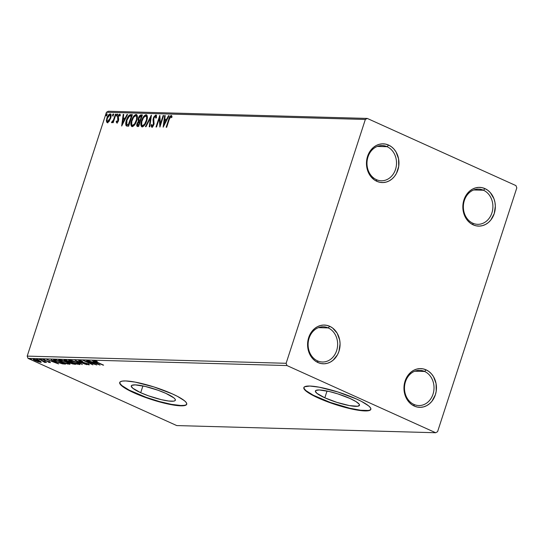 <?xml version="1.0" encoding="UTF-8"?>
<svg xmlns="http://www.w3.org/2000/svg" width="544" height="544" viewBox="0 0 544 544"><rect width="100%" height="100%" fill="white"/><g stroke="black" fill="none" stroke-linecap="round" stroke-linejoin="round"><path stroke-width="0.82" d="M472.777 223.19A17.612 14.77 91.6 0 0 491.898 212.935A17.612 14.77 91.6 0 0 483.487 190.244L484.983 188.618A19.373 16.245 -88.4 0 1 494.238 213.588A19.373 16.245 -88.4 0 1 473.205 224.869L472.777 223.19A17.612 14.77 -88.4 0 1 463.658 203.354A17.612 14.77 -88.4 0 1 478.618 189.108A17.612 14.77 -88.4 0 1 483.487 190.244A17.612 14.77 -88.4 0 1 492.606 210.079A17.612 14.77 -88.4 0 1 477.646 224.325A17.612 14.77 -88.4 0 1 472.777 223.19L473.205 224.869L470.363 223.183L467.854 220.871L465.78 218.008L464.216 214.717L462.849 207.359L463.944 199.9L467.35 193.487L469.771 190.985L472.546 189.088L475.572 187.87L478.734 187.381L481.909 187.632L484.983 188.618L487.825 190.305L490.328 192.617L493.966 198.764L494.958 202.361L495.339 206.128L494.238 213.588L490.831 220L488.417 222.503L485.636 224.393L482.61 225.61L479.448 226.107L476.272 225.855L473.205 224.869A19.373 16.245 -88.4 0 1 463.944 199.9A19.373 16.245 -88.4 0 1 484.983 188.618L483.487 190.244L473.702 189.972L483.487 190.244A17.612 14.77 91.6 0 0 464.365 200.498A17.612 14.77 91.6 0 0 472.777 223.19M376.4 179.649A17.612 14.77 91.6 0 0 395.522 169.395A17.612 14.77 91.6 0 0 387.104 146.696L388.6 145.078A19.373 16.245 -88.4 0 1 397.854 170.041A19.373 16.245 -88.4 0 1 376.822 181.322L376.4 179.649A17.612 14.77 -88.4 0 1 367.282 159.814A17.612 14.77 -88.4 0 1 382.242 145.568A17.612 14.77 -88.4 0 1 387.104 146.696A17.612 14.77 -88.4 0 1 396.222 166.539A17.612 14.77 -88.4 0 1 381.262 180.778A17.612 14.77 -88.4 0 1 376.4 179.649L376.822 181.322L373.98 179.642L369.403 174.468L366.846 167.579L366.466 163.812L367.567 156.359L369.009 152.952L373.388 147.444L376.169 145.547L379.195 144.33L382.357 143.84L385.533 144.092L388.6 145.078L391.442 146.764L393.951 149.076L396.025 151.932L398.575 158.821L398.718 166.376L396.42 173.448L394.454 176.46L392.034 178.956L389.259 180.853L386.233 182.07L383.071 182.56L379.889 182.308L376.822 181.322A19.373 16.245 -88.4 0 1 367.567 156.359A19.373 16.245 -88.4 0 1 388.6 145.078L387.104 146.696L377.318 146.431L387.104 146.696A17.612 14.77 91.6 0 0 367.982 156.951A17.612 14.77 91.6 0 0 376.4 179.649M317.519 360.876A17.612 14.77 91.6 0 0 336.641 350.622A17.612 14.77 91.6 0 0 328.222 327.923L329.718 326.305A19.373 16.245 -88.4 0 1 338.973 351.268A19.373 16.245 -88.4 0 1 317.941 362.549L317.519 360.876A17.612 14.77 -88.4 0 1 308.4 341.034A17.612 14.77 -88.4 0 1 323.36 326.794A17.612 14.77 -88.4 0 1 328.222 327.923A17.612 14.77 -88.4 0 1 337.341 347.759A17.612 14.77 -88.4 0 1 322.381 362.005A17.612 14.77 -88.4 0 1 317.519 360.876L317.941 362.549L315.098 360.862L312.589 358.55L310.515 355.694L307.965 348.806L307.584 345.039L307.822 341.251L310.121 334.179L314.507 328.671L317.281 326.774L320.307 325.557L323.476 325.067L326.652 325.319L329.718 326.305L332.561 327.984L337.137 333.159L339.694 340.048L340.075 343.815L338.973 351.268L337.532 354.674L333.152 360.182L330.371 362.08L327.345 363.297L324.183 363.786L321.008 363.535L317.941 362.549A19.373 16.245 -88.4 0 1 308.686 337.586A19.373 16.245 -88.4 0 1 329.718 326.305L328.222 327.923L318.437 327.651L328.222 327.923A17.612 14.77 91.6 0 0 309.101 338.178A17.612 14.77 91.6 0 0 317.519 360.876M413.896 404.416A17.612 14.77 91.6 0 0 433.017 394.162A17.612 14.77 91.6 0 0 424.606 371.464L426.095 369.845A19.373 16.245 -88.4 0 1 435.356 394.808A19.373 16.245 -88.4 0 1 414.317 406.089L413.896 404.416A17.612 14.77 -88.4 0 1 404.777 384.581A17.612 14.77 -88.4 0 1 419.737 370.335A17.612 14.77 -88.4 0 1 424.606 371.464A17.612 14.77 -88.4 0 1 433.724 391.306A17.612 14.77 -88.4 0 1 418.764 405.545A17.612 14.77 -88.4 0 1 413.896 404.416L414.317 406.089L411.482 404.41L408.972 402.091L406.898 399.235L404.342 392.346L403.961 388.579L405.062 381.126L406.504 377.72L410.89 372.212L413.664 370.314L416.69 369.097L419.852 368.608L423.028 368.859L426.095 369.845L428.937 371.532L431.446 373.844L433.52 376.7L436.07 383.588L436.213 391.143L435.356 394.808L431.95 401.227L429.529 403.723L426.754 405.62L423.728 406.837L420.566 407.327L417.391 407.075L414.317 406.089A19.373 16.245 -88.4 0 1 405.062 381.126A19.373 16.245 -88.4 0 1 426.095 369.845L424.606 371.464L414.814 371.198L424.606 371.464A17.612 14.77 91.6 0 0 405.484 381.725A17.612 14.77 91.6 0 0 413.896 404.416M324.822 397.807A23.174 4.182 18 0 1 315.404 390.993A23.174 4.182 18 0 1 327.801 391.184A23.174 4.182 18 0 1 350.064 398.5L356.041 401.608L359.183 404.192L359.523 405.158L357.68 406.252L349.357 405.586L337.022 402.41L324.822 397.807L316.887 393.319L315.37 391.156L315.874 390.456L319.328 389.966L329.392 391.544L337.872 393.897L350.064 398.5A23.174 4.182 18 0 1 359.489 405.314A23.174 4.182 18 0 1 347.086 405.124A23.174 4.182 18 0 1 324.822 397.807L327.032 391.02L324.822 397.807M140.706 392.707A23.174 4.182 18 0 1 131.281 385.893A23.174 4.182 18 0 1 143.684 386.084A23.174 4.182 18 0 1 165.947 393.407L173.883 397.895L175.059 399.092L175.399 400.058L174.896 400.751L173.556 401.152L168.633 401.016L161.378 399.67L148.6 395.869L140.706 392.707L132.763 388.219L131.247 386.056L131.757 385.356L135.204 384.873L145.268 386.444L158.052 390.245L165.947 393.407A23.174 4.182 18 0 1 175.365 400.221A23.174 4.182 18 0 1 162.969 400.03A23.174 4.182 18 0 1 140.706 392.707L142.909 385.92L140.706 392.707M119.782 382.337A35.224 6.358 -162 0 0 134.144 392.523L134.035 392.856A35.224 6.358 18 0 1 119.714 382.5A35.224 6.358 18 0 1 138.564 382.792A35.224 6.358 18 0 1 172.394 393.917L153.864 386.913L135.116 382.092L125.678 380.943L122.468 381.079L120.435 381.691L119.666 382.745L120.183 384.214L124.957 388.137L134.035 392.856L146.037 397.657L165.458 403.437L176.48 405.484L180.751 405.824L186 405.083L186.769 404.022L186.252 402.56L184.464 400.738L177.398 396.331L172.394 393.917A35.224 6.358 18 0 1 186.714 404.274A35.224 6.358 18 0 1 167.872 403.981A35.224 6.358 18 0 1 134.035 392.856L134.144 392.523A35.224 6.358 -162 0 0 186.755 404.104M303.906 387.437A35.224 6.358 -162 0 0 318.267 397.623L318.158 397.95A35.224 6.358 18 0 1 303.838 387.6A35.224 6.358 18 0 1 322.68 387.886A35.224 6.358 18 0 1 356.517 399.017L337.987 392.013L319.24 387.192L309.801 386.043L304.558 386.784L303.783 387.845L304.307 389.314L309.08 393.23L323.898 400.391L336.688 404.954L355.443 409.775L364.874 410.924L370.117 410.183L370.892 409.122L370.369 407.653L368.587 405.838L361.522 401.431L356.517 399.017A35.224 6.358 18 0 1 370.838 409.367A35.224 6.358 18 0 1 351.995 409.081A35.224 6.358 18 0 1 318.158 397.95L318.267 397.623A35.224 6.358 -162 0 0 370.879 409.197M286.124 363.29L27.2 356.116L106.427 112.288L365.344 119.456L286.124 363.29L286.96 365.554L435.662 432.738L176.739 425.571L28.043 358.387L286.96 365.554L435.662 432.738L437.573 431.712L516.8 187.884L515.957 185.613L367.261 118.429L108.338 111.262L106.427 112.288L27.2 356.116L28.043 358.387L176.739 425.571L435.662 432.738L437.573 431.712L516.8 187.884L515.957 185.613L367.261 118.429L365.344 119.456L286.124 363.29L286.96 365.554L28.043 358.387L27.2 356.116L286.124 363.29M109.167 121.271L110.854 117.545L110.854 114.328L110.153 113.907L109.194 114.281L107.447 116.708L106.379 120.503L106.937 122.522L108.718 121.822L110.636 118.293C111.432 115.906 111.268 114.437 110.153 113.907C108.718 114.369 107.617 115.797 106.855 118.191L106.379 121.203L107.318 122.631L109.167 121.271M115.96 114.213L115.444 114.199L113.58 119.741L112.724 121.312L111.996 121.564L111.656 122.726L113.104 121.387L112.703 122.631L113.22 122.645L115.96 114.213L115.444 114.199L113.499 119.925L111.459 122.454L111.758 122.754L113.104 121.387L112.703 122.631L113.22 122.645L115.96 114.213M117.3 123.141L116.144 121.666L116.749 122.89L117.987 121.788L118.708 119.401L118.327 116.545L119.095 115.321L119.598 115.294L119.823 116.11L120.367 115.342L119.68 114.165L118.592 114.961L117.701 116.912L117.769 121.122L117.055 121.856L116.681 120.945L116.144 121.666L116.749 122.89L118.449 120.707L118.327 116.545L119.401 115.206L120.061 115.478L119.598 115.294M126.84 126.079L128.649 126.201L132.396 114.668L130.533 114.634L129.227 115.199L126.609 119.666L125.793 122.869L125.916 125.283L126.847 126.079L128.649 126.201L132.396 114.668L130.839 114.628C128.908 114.995 127.446 116.844 126.439 120.176C125.596 122.536 125.501 124.386 126.174 125.712L126.528 125.97M142.378 114.947L140.284 115.144L138.604 117.545L138.067 119.918L138.489 121.115L136.796 124.658L136.877 126.045L137.686 126.453L138.632 126.48L142.378 114.947L141.039 114.906C139.896 115.158 139.012 116.232 138.387 118.136L138.489 121.115L137.068 123.549C136.483 125.372 136.687 126.337 137.686 126.453L138.632 126.48L142.378 114.947M151.416 115.199L145.432 126.664L145.996 126.684L150.47 117.98L149.26 126.772L149.818 126.786L151.327 115.192L145.432 126.664L145.996 126.684L150.47 117.98L149.26 126.772L149.818 126.786L151.416 115.199M163.118 115.518L160.33 124.1L159.766 115.43L156.019 126.963L156.536 126.976L159.331 118.374L159.888 127.065L163.635 115.532L163.118 115.518L163.574 115.722L163.118 115.518L160.33 124.1L159.882 115.43L156.019 126.963L156.536 126.976L159.331 118.374L159.888 127.065L163.635 115.532L163.118 115.518M169.184 119.585L170.286 117.008L171.027 116.681L171.53 117.694L172.081 116.81L171.244 115.444L169.864 116.545L166.172 127.242L166.688 127.255L169.184 119.585L170.864 116.627L171.53 117.694L172.081 116.81L171.244 115.444C170.02 116.022 169.177 117.354 168.701 119.456L166.172 127.242L166.688 127.255L169.184 119.585M163.159 127.16L169.062 115.682L168.497 115.668L166.607 119.347L164.723 119.292L165.233 115.58L164.669 115.566L163.159 127.16L169.062 115.682L168.497 115.668L166.607 119.347L164.723 119.292L165.233 115.58L164.669 115.566L163.159 127.16M155.421 116.205L155.849 118.157L156.461 117.579L155.768 115.015L153.775 117.021L153.02 119.673L153.449 124.114L152.347 125.936L151.844 125.63L151.769 124.454L151.13 125.154L151.586 127.092L153 126.262L153.938 124.256L153.653 119.265L154.183 117.341L155.421 116.205L155.849 118.157L156.461 117.579L156.38 115.539L155.768 115.015L156.189 115.206L155.768 115.015L153.34 118.102L153.34 124.515L152.062 125.929L152.735 126.208L152.184 125.956L151.769 124.454L151.13 125.154L151.796 127.14L153.87 124.481L153.85 118.13L155.421 116.205L156.108 116.484L155.652 116.307M146.717 120.836L147.363 117.796L147.036 115.362L145.772 114.777L144.072 115.988L142.344 118.694L141.229 121.788L140.862 124.753L141.624 126.718L142.834 126.732L144.194 125.616L146.717 120.836C147.812 117.552 147.601 115.525 146.084 114.75C144.092 115.45 142.576 117.45 141.535 120.748C140.42 124.073 140.638 126.113 142.181 126.874C144.174 126.14 145.69 124.127 146.717 120.836M136.734 120.557L137.38 117.518L137.054 115.083L135.789 114.498L134.089 115.709L132.362 118.415L131.247 121.516L130.88 124.474L131.641 126.439L132.845 126.453L134.212 125.338L136.734 120.557C137.829 117.273 137.612 115.246 136.102 114.471C134.11 115.178 132.593 117.178 131.553 120.469C130.438 123.794 130.655 125.841 132.199 126.596C134.191 125.861 135.708 123.848 136.734 120.557M121.679 126.011L127.575 114.539L127.017 114.519L125.127 118.198L123.236 118.143L123.753 114.43L123.189 114.417L121.679 126.011L127.575 114.539L127.017 114.519L125.127 118.198L123.236 118.143L123.753 114.43L123.189 114.417L121.679 126.011M117.327 115.07L117.368 114.199L116.885 114.288L116.498 115.994L117.273 115.24L117.212 114.097L116.47 115.049L116.586 116.022L117.327 115.07M113.37 114.961L113.41 114.09L112.928 114.179L112.54 115.886L113.308 115.131L113.254 113.988L112.513 114.94L112.628 115.913L113.37 114.961M106.916 114.784L106.957 113.907L106.474 114.002L106.087 115.709L106.855 114.954L106.801 113.812L106.053 114.764L106.175 115.736L106.916 114.784M33.51 359.074C32.654 359.224 33.232 359.754 35.244 360.658L40.8 362.365L40.678 361.624L36.938 359.924L33.313 359.074L34.109 360.101L38.25 361.801L41.283 362.243L39.032 360.76L33.014 359.19M39.488 359.292L44.608 362.365L45.431 362.447L44.975 361.991L46.532 362.474L39.488 359.292L44.608 362.365L45.24 362.488L44.975 361.991L46.532 362.474L39.488 359.292M50.232 362.624L49.368 361.821L44.458 360.223L44.03 359.502L45.05 359.795L43.037 359.332L43.982 360.223L48.946 361.638L49.334 362.236L48.232 362.148L50.232 362.624L48.77 361.563L44.105 360.046L43.846 359.734L45.05 359.795L42.833 359.346L44.275 360.352L49.178 361.964L48.232 362.148L50.497 362.562M54.366 359.7L53.462 359.89L54.033 360.461L58.494 362.596L62.424 363.834L65.566 364.099L55.923 359.747L53.468 359.856L56.494 361.753L62.601 363.868L65.566 364.099L55.923 359.747L54.366 359.7M64.566 359.985C63.75 360.06 64.131 360.454 65.715 361.175L69.326 362.046L70.666 363.229L75.548 364.378L65.906 360.019L64.083 360.114L65.715 361.175L72.223 363.841L75.548 364.378L65.906 360.019L64.09 360.087M74.943 360.271L82.348 364.562L77.228 361.318L86.734 364.684L74.943 360.271L82.348 364.562L77.228 361.318L86.734 364.684L74.943 360.271M86.646 360.597L93.82 363.834L83.293 360.502L92.929 364.854L86.258 361.624L96.805 364.963L87.162 360.611L93.82 363.834L83.409 360.502L92.929 364.854L86.258 361.624L96.805 364.963L86.646 360.597M94.432 360.706C93.908 360.903 94.622 361.4 96.58 362.195L103.605 365.153L95.479 361.427L97.288 361.57L96.812 361.243L94.432 360.706L94.085 360.842L94.574 361.236L103.088 365.14L97.192 362.256L95.424 361.155L96.812 361.243L94.078 360.788M100.076 365.051L92.589 360.76L94.425 362.12L92.541 362.066L88.196 360.638L99.987 365.051L92.589 360.76L94.425 362.12L92.541 362.066L88.196 360.638L100.076 365.051M78.955 360.278C78.309 360.386 78.71 360.76 80.145 361.413L87.584 363.691L88.074 364.405L86.122 364.079L89.053 364.854L89.168 364.5L89.053 364.854C89.61 364.766 89.264 364.432 88.006 363.868L80.675 361.434L80.063 360.468L82.572 361.27L78.812 360.278L80.614 361.617L87.917 364.065L88.142 364.405L86.122 364.079L89.175 364.854L88.38 364.045L80.532 361.372L79.886 360.726L82.572 361.27L78.594 360.373M79.723 363.929L79.438 364.589C80.519 364.337 79.669 363.596 76.881 362.352L71.91 360.522L68.626 360.203L71.339 362.032L76.779 364.072L80.036 364.439L77.71 362.739L68.632 360.176M69.741 363.65L69.455 364.31C70.536 364.065 69.686 363.317 66.898 362.073L61.928 360.25L58.643 359.924L61.778 361.95L67.823 364.065L70.033 363.977L66.898 362.073L58.65 359.897M58.596 363.902L51.109 359.611L52.945 360.971L51.054 360.917L46.716 359.489L58.507 363.902L51.109 359.611L52.945 360.971L51.054 360.917L46.716 359.489L58.596 363.902M41.8 359.638L40.521 359.38L42.174 359.992M37.842 359.53L36.564 359.271L38.216 359.883M31.389 359.353L30.104 359.094L31.763 359.706M303.892 387.512L304.409 388.98L306.197 390.803L313.262 395.209L330.262 402.424L349.683 408.204L360.713 410.251L368.193 410.462M119.775 382.418L120.292 383.88L122.08 385.703L129.139 390.109L146.146 397.324L159.236 401.479L171.428 404.348L180.86 405.498L184.076 405.362M95.472 360.536L95.424 361.155M97.709 364.004L93.745 362.522L93.881 362.107L93.745 362.522L95.275 362.304L97.709 364.004L93.745 362.522L95.193 362.562L97.709 364.004M79.941 360.135L79.982 360.726M88.475 363.705L88.074 364.405M87.924 363.929L88.679 364.113M69.265 360.006C68.143 360.244 68.979 360.985 71.767 362.229L80.05 364.419M79.438 364.589L79.655 363.929L78.955 363.861L79.798 363.929M78.431 364.14L72.284 362.243C70.026 361.236 69.353 360.645 70.271 360.454L76.371 362.338C78.608 363.338 79.295 363.936 78.431 364.14L73.005 362.556L69.754 360.611L74.882 361.712L78.159 363.256L78.914 363.97L78.431 364.14L79.118 363.344M70.876 362.569L69.455 361.658M65.314 360.223L64.899 359.992M64.702 359.87L65.457 360.291M69.884 362.059L70.332 362.311M74.038 363.916L71.162 363.236C70.067 362.726 69.911 362.488 70.686 362.508L74.106 363.725L71.448 363.358L70.196 362.664L70.951 362.522L74.038 363.916M69.965 362.073L66.232 361.189C65.096 360.658 64.954 360.407 65.79 360.434L65.926 360.026L65.79 360.434L66.443 360.264L70.026 361.882L66.524 361.318L65.226 360.502L66.382 360.454L69.965 362.073M70.38 361.923L70.162 362.583L70.686 362.508M59.282 359.734C58.16 359.965 58.997 360.706 61.778 361.95L70.067 364.14M69.455 364.31L69.673 363.65L68.972 363.582M68.952 363.582L69.816 363.65M68.449 363.861L62.302 361.964C60.044 360.958 59.371 360.366 60.289 360.182L66.388 362.059C68.626 363.059 69.312 363.664 68.449 363.861L63.022 362.284L59.786 360.298L61.594 360.386L65.668 361.746L68.578 363.256L68.925 363.698L68.449 363.861L69.136 363.072M64.668 363.691L64.546 364.072L64.668 363.691M54.726 360.101L54.101 359.7M54.019 359.638L54.815 360.155M56.399 360.176L64.056 363.637L61.962 363.467L57.011 361.767L54.706 360.237L54.876 359.713L54.706 360.237L55.971 359.768L55.842 360.162L56.46 359.985L64.056 363.637L61.37 363.338L57.011 361.767L54.672 360.38L56.399 360.176M54.876 359.632L54.706 360.237M56.229 362.855L52.265 361.372L52.401 360.958L52.265 361.372L53.795 361.155L56.229 362.855L52.265 361.372L53.713 361.413L56.229 362.855M48.885 361.821L49.334 362.236M44.01 359.108L43.955 359.727M40.569 359.264L40.943 359.618M45.24 362.488L44.975 361.991M45.451 361.828L44.819 361.706L44.608 362.365L45.002 361.753M44.798 361.406L44.458 362.1M36.611 359.156L36.985 359.509M40.8 362.365L41.024 361.876M40.78 361.692L40.344 361.631M34.116 359.319L33.742 359.088M38.372 359.727L39.243 360.101M33.531 358.931L34.326 359.441M39.896 361.542L40.786 361.692M35.115 359.591L34.775 359.394M39.936 361.971L35.754 360.665C34.238 359.992 33.782 359.591 34.374 359.462L38.508 360.747C40.025 361.42 40.501 361.828 39.936 361.971L36.244 360.883L34.034 359.57L38.019 360.529L39.841 361.44L40.263 361.862L39.936 361.971L40.474 361.23M34.252 358.89L34.041 359.55L34.374 359.462M30.158 358.979L30.525 359.332M69.979 359.931L69.761 360.59L70.271 360.454M65.436 359.856L65.219 360.516L65.79 360.434M59.996 359.652L59.779 360.312L60.289 360.182M365.344 119.456L106.427 112.288L108.338 111.262L367.261 118.429L365.344 119.456M169.157 119.66L168.701 119.456L169.157 119.66M170.299 116.994L171.707 115.702L170.218 117.15M171.652 115.627L171.244 115.444L171.652 115.627M171.809 117.239L171.088 116.729M163.839 125.834L164.043 124.386L163.839 125.834M164.58 120.482L164.737 119.306L165.274 119.544L164.723 119.292L164.58 120.482M165.199 115.804L164.669 115.566L165.199 115.804M165.274 119.544L167.049 119.592L165.274 119.544M167.069 119.558L166.607 119.347L167.069 119.558M168.96 115.879L168.497 115.668L168.96 115.879M164.023 124.372L164.56 120.482L166.464 120.734L166.002 120.523L164.023 124.372L164.485 124.583L164.023 124.372L164.56 120.482L166.002 120.523L164.023 124.372M160.262 125.929L159.882 118.619L159.331 118.374L159.882 118.619L160.262 125.929M159.426 118.415L159.95 116.79L159.426 118.415M160.786 124.304L160.33 124.1L160.786 124.304M156.556 115.321L155.768 115.015M156.441 117.599L156.108 116.484M152.347 127.391L151.681 125.406L151.13 125.154L151.79 125.29L151.756 126.718M152.184 125.956L153.17 126.011M153.789 124.719L153.34 124.515L153.789 124.719M154.081 123.672L153.51 123.019L154.061 123.27L153.796 122.101L153.245 121.856L153.796 122.101L153.653 119.299M153.796 118.306L153.34 118.102L153.796 118.306M156.318 115.267L154.714 116.593L156.244 115.267M153.734 118.884L154.068 123.971M153.238 125.943L152.585 126.167M156.067 116.47L156.434 117.762M151.001 118.218L150.47 117.98L151.001 118.218M150.559 118.021L151.198 116.77L150.559 118.021M142.032 126.861L141.522 123.291M141.998 120.952L141.535 120.748L141.998 120.952M144.051 116.967L146.635 115.002L146.084 114.75L146.764 115.008L145.302 115.566L143.99 117.048M146.499 114.838L146.084 114.75M141.556 123.073L141.522 125.834L142.174 126.97M146.499 116.219L147.023 116.681L147.281 118.531L146.588 116.253L145.717 115.933C146.914 116.572 147.077 118.198 146.2 120.822L146.656 121.026L146.2 120.822C145.37 123.468 144.153 125.093 142.542 125.691L142.657 125.8M144.942 124.644L142.977 125.929M142.542 125.691C141.331 125.045 141.168 123.4 142.052 120.761C142.882 118.102 144.106 116.491 145.717 115.933L146.656 116.987L146.445 119.993L144.677 124.012L142.535 125.691L143.092 125.943L141.678 124.916L141.807 121.598L143.582 117.572L145.717 115.933M143.092 125.943L144.826 124.787M137.741 126.596L137.19 126.351L137.686 126.453M137.53 126.439L137.394 124.651M137.523 123.76L137.068 123.549L137.523 123.76M138.666 121.774L140.155 121.788L139.699 121.584L138.502 125.283L137.965 125.27L138.944 125.528L137.469 124.991L137.591 123.542L139.699 121.584L138.502 125.283L138.958 125.487L137.965 125.27L137.591 123.542L139.04 121.366L138.489 121.115L139.04 121.366L138.7 119.347M138.849 118.347L138.387 118.136L138.849 118.347M139.794 116.538L141.59 115.158L141.039 114.906L142.304 115.178L141.032 115.28L139.72 116.661M138.706 119.306L139.04 121.366L138.598 121.849M137.455 124.358L137.639 126.541M140.379 120.646L139.597 120.482L140.379 120.646M139.244 120.326L138.7 119.129L139.339 117.178L140.216 116.219L141.481 116.117L140.087 120.401L139.046 120.238L138.904 118.15L140.889 116.096L141.936 116.321L141.481 116.117L140.087 120.401L140.542 120.605L139.597 120.482M132.049 126.582L131.539 123.012M132.008 120.673L131.553 120.469L132.008 120.673M134.062 116.688L136.653 114.723L136.102 114.471L136.782 114.736L135.313 115.287L134.008 116.776M136.517 114.566L136.102 114.471M131.573 122.794L131.539 125.555L132.192 126.691M136.517 115.94L137.04 116.409L137.299 118.259L136.605 115.974L135.735 115.654C136.932 116.294 137.095 117.926 136.218 120.544L136.673 120.754L136.218 120.544C135.388 123.196 134.171 124.814 132.559 125.412L132.675 125.521M134.96 124.372L132.994 125.65M132.559 125.412C131.349 124.766 131.186 123.121 132.07 120.482C132.899 117.824 134.123 116.212 135.735 115.654L136.673 116.715L136.462 119.721L134.694 123.733L132.552 125.412L133.11 125.664L131.696 124.637L131.825 121.319L133.6 117.3L135.735 115.654M133.11 125.664L134.844 124.515M126.174 125.712L126.718 125.963L126.392 122.794M126.895 120.38L126.439 120.176L126.895 120.38M128.636 116.824L131.39 114.872L129.948 115.314L128.534 116.987M126.412 122.652L126.317 124.957L126.868 126.099M127.418 124.936L128.731 125.242L126.8 124.63L126.956 120.19L129.465 116.076L131.947 116.042L131.498 115.838L128.18 124.998L128.962 125.249L127.493 124.991M128.52 125.004L126.568 124.304L126.956 120.19L129.057 116.382L131.498 115.838L128.52 125.004M127.609 125.045L126.8 124.63M122.359 124.685L122.556 123.236L122.359 124.685M123.094 119.333L123.257 118.157L123.787 118.395L123.236 118.143L123.094 119.333L124.984 119.585L124.522 119.374L122.543 123.23L123.073 119.333L124.522 119.374L122.543 123.23L123.005 123.434L122.543 123.23L123.073 119.333M123.719 114.655L123.189 114.417L123.719 114.655M123.787 118.395L125.569 118.442L123.787 118.395M125.589 118.408L125.127 118.198L125.589 118.408M127.48 114.73L127.017 114.519L127.48 114.73M117.157 123.107L116.749 122.89M117.45 122.033L116.681 120.945L116.144 121.666L116.844 121.713L117.035 123.019M119.401 115.206L119.823 116.11L120.367 115.342L119.68 114.165L120.068 114.342L119.68 114.165L117.796 116.572L118.259 116.783L117.796 116.572L117.545 117.878L118.096 118.13L118.361 119.333L118.096 118.13L117.545 117.878L117.81 119.082L118.599 120.21L117.81 119.082L118.592 120.21L118.048 119.966L117.926 120.734L118.374 120.938L117.926 120.734L116.967 121.836L117.518 122.08M117.055 121.856L117.864 121.992M119.027 115.376L120.129 114.424M120.231 114.417L118.898 115.58M118.109 121.72L117.504 122.074M117.137 116.273L117.021 115.301L116.47 115.049L117.021 115.301L117.762 114.349M117.436 114.539L116.919 115.94M113.56 121.591L113.104 121.387L113.56 121.591M112.023 122.679L112.506 121.876L112.023 122.679M113.336 121.489L113.948 120.401M114.029 120.163L113.499 119.925L114.029 120.163L113.274 121.564M114.974 117.239L114.526 117.035L114.974 117.239M115.899 114.403L115.444 114.199L115.899 114.403M113.179 116.164L113.064 115.185L112.513 114.94L113.064 115.185L113.805 114.24M113.478 114.43L112.962 115.824M107.868 122.876L106.379 121.203L106.93 121.448L106.991 120.122M107.311 118.395L106.855 118.191L107.311 118.395M109.242 115.015L110.704 114.152L110.153 113.907L110.731 114.158M111.037 114.226L110.153 113.907M110.813 114.165L109.575 114.675M107.012 120.006L107.012 122.019L107.488 122.774M110.527 115.212L111.03 116.872M109.303 121.135L107.916 121.74M109.82 114.94L110.452 115.661L110.126 118.272L110.575 118.476L110.126 118.272L108.929 120.666L107.501 121.564L106.991 120.374L107.467 117.919L108.392 116.056L109.82 114.94C110.622 115.382 110.724 116.491 110.126 118.272L107.454 121.55L108.208 121.842L107.658 121.591C106.862 121.115 106.767 119.986 107.372 118.198L109.82 114.94L110.588 115.233L111.051 116.566M107.658 121.591L109.106 121.353M106.726 115.981L106.604 115.008L106.053 114.764L106.604 115.008L107.352 114.063M107.025 114.247L106.508 115.648M139.679 120.537L139.046 120.238M49.456 362.202L49.674 361.542M170.979 116.654L171.53 116.899M112.125 121.706L112.676 121.951"/></g></svg>

